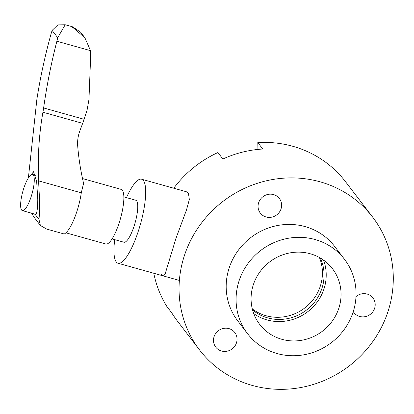 <?xml version="1.0" encoding="UTF-8"?>
<svg xmlns="http://www.w3.org/2000/svg" width="414" height="414" viewBox="0 0 414 414"><rect width="100%" height="100%" fill="white"/><g stroke="black" fill="none" stroke-linecap="round" stroke-linejoin="round"><path stroke-width="0.62" d="M372.766 217.267A109.094 103.697 142.5 0 0 320.043 181.803A109.094 103.697 142.5 0 0 199.703 225.459A109.094 103.697 142.5 0 0 199.579 349.975A109.094 103.697 142.5 0 0 252.302 385.439A109.094 103.697 142.5 0 0 372.641 341.783A109.094 103.697 142.5 0 0 372.766 217.267L345.555 181.756A109.094 103.697 142.5 0 0 292.833 146.292A109.094 103.697 142.5 0 0 257.808 142.576L257.927 149.423M221.537 351.015A12.001 11.406 142.5 0 0 234.774 346.213A12.001 11.406 142.5 0 0 234.785 332.514A12.001 11.406 142.5 0 0 228.983 328.612A12.001 11.406 142.5 0 0 215.751 333.415A12.001 11.406 142.5 0 0 215.735 347.113A12.001 11.406 142.5 0 0 221.537 351.015M266.119 216.988A12.001 11.406 142.5 0 0 279.357 212.185A12.001 11.406 142.5 0 0 279.372 198.487A12.001 11.406 142.5 0 0 273.571 194.585A12.001 11.406 142.5 0 0 260.334 199.388A12.001 11.406 142.5 0 0 260.318 213.086A12.001 11.406 142.5 0 0 266.119 216.988M353.256 311.639A12.001 11.406 142.5 0 0 353.887 312.56A12.001 11.406 142.5 0 0 359.688 316.462A12.001 11.406 142.5 0 0 372.926 311.659A12.001 11.406 142.5 0 0 372.936 297.961A12.001 11.406 142.5 0 0 367.14 294.064A12.001 11.406 142.5 0 0 355.983 296.605M161.336 274.575L162.805 275.781L165.3 273.421L175.934 238.428L186.502 209.914L189.338 199.512L188.432 193.121L186.347 191.744M252.561 309.946A43.636 41.478 142.5 0 0 267.677 317.89A43.636 41.478 142.5 0 0 312.989 303.979A43.636 41.478 142.5 0 0 320.338 258.015M281.841 339.299A45.819 43.553 142.5 0 0 332.385 320.959A45.819 43.553 142.5 0 0 332.437 268.665A45.819 43.553 142.5 0 0 310.293 253.772A45.819 43.553 142.5 0 0 259.754 272.107A45.819 43.553 142.5 0 0 259.697 324.405A45.819 43.553 142.5 0 0 281.841 339.299M253.735 313.605A45.819 43.553 142.5 0 0 266.999 319.929A45.819 43.553 142.5 0 0 313.419 306.593A45.819 43.553 142.5 0 0 323.557 260.096M344.562 259.376L334.662 246.465A61.091 58.069 142.5 0 0 305.139 226.603A61.091 58.069 142.5 0 0 237.75 251.05A61.091 58.069 142.5 0 0 237.683 320.783L247.577 333.694A61.091 58.069 142.5 0 0 277.101 353.551A61.091 58.069 142.5 0 0 344.489 329.104A61.091 58.069 142.5 0 0 344.562 259.376A61.091 58.069 142.5 0 0 315.033 239.515A61.091 58.069 142.5 0 0 247.644 263.966A61.091 58.069 142.5 0 0 247.577 333.694M173.761 188.215A109.094 103.697 142.5 0 1 217.93 152.549L222.877 159.007A109.094 103.697 142.5 0 1 262.755 149.03L257.808 142.576M153.785 273.256A109.094 103.697 142.5 0 0 166.77 306.344L171.717 312.803A109.094 103.697 142.5 0 0 177.316 320.922L199.579 349.975M252.292 308.901A43.636 41.478 142.5 0 0 266.026 315.737A43.636 41.478 142.5 0 0 310.723 302.515A43.636 41.478 142.5 0 0 319.396 257.482M112.09 238.914L123.926 242.231A21.818 5.517 -74.3 0 0 133.934 226.603A21.818 5.517 -74.3 0 0 135.699 200.21L123.838 196.888M126.493 197.633A43.636 11.038 105.7 0 1 141.583 179.205A43.636 11.038 105.7 0 1 143.358 180.494A43.636 11.038 105.7 0 1 139.29 228.119A43.636 11.038 105.7 0 1 118.042 263.242A43.636 11.038 105.7 0 1 116.267 261.948A43.636 11.038 105.7 0 1 114.719 239.654M30.993 197.167A18.765 4.745 -74.3 0 0 32.509 174.475A18.765 4.745 -74.3 0 0 23.903 187.915A18.765 4.745 -74.3 0 0 22.387 210.612A18.765 4.745 -74.3 0 0 30.993 197.167M82.505 178.558L121.188 189.395A28.364 7.173 105.7 0 1 122.342 190.233A28.364 7.173 105.7 0 1 119.812 220.817A28.364 7.173 105.7 0 1 106.077 244.063L65.935 232.828M31.247 174.703L33.544 171.717L36.649 181.368L37.767 199.403C37.736 208.63 36.939 213.743 35.392 214.737L34.269 213.94M81.289 192.831L38.569 180.861L39.666 201.882C39.728 208.853 39.496 214.69 38.957 219.394L40.396 225.49L46.741 229.102L64.17 233.988A30.548 7.726 -74.3 0 0 76.637 212.237A30.548 7.726 -74.3 0 0 81.289 192.831A130.912 33.11 105.7 0 1 83.597 183.412C80.673 170.966 78.712 158.562 77.713 146.199C77.314 141.096 77.977 136.139 79.711 131.321A130.912 33.11 105.7 0 1 82.676 123.356A21.818 5.517 -74.3 0 0 83.856 120.055A21.818 5.517 -74.3 0 0 84.104 119.299L87.09 110.02L88.963 99.5L90.707 55.046L90.511 50.658L84.906 37.803L73.863 28.276C71.343 26.843 70.985 26.377 72.792 26.879L80.647 32.245L84.906 37.803M28.38 177.891L36.893 99.174C40.365 77.149 45.1 55.331 51.103 33.705L52.107 30.398L57.841 24.918L65.2 24.752L57.717 37.721L56.873 41.234C51.196 63.28 46.777 85.522 43.625 107.956L42.942 112.225C39.051 134.012 37.591 156.89 38.569 180.861M90.511 50.658L56.873 41.234M40.396 225.49L34.077 217.252L31.588 213.189M82.676 123.356L42.942 112.225M73.863 28.276L72.792 26.879M57.717 37.721L52.107 30.398M84.104 119.299L43.625 107.956M38.957 219.394L35.392 214.737M118.042 263.242L179.381 280.428M35.444 175.293L32.509 174.475M72.802 26.879L65.2 24.752M35.899 214.395L22.387 210.612M141.583 179.205L186.362 191.749"/></g></svg>

